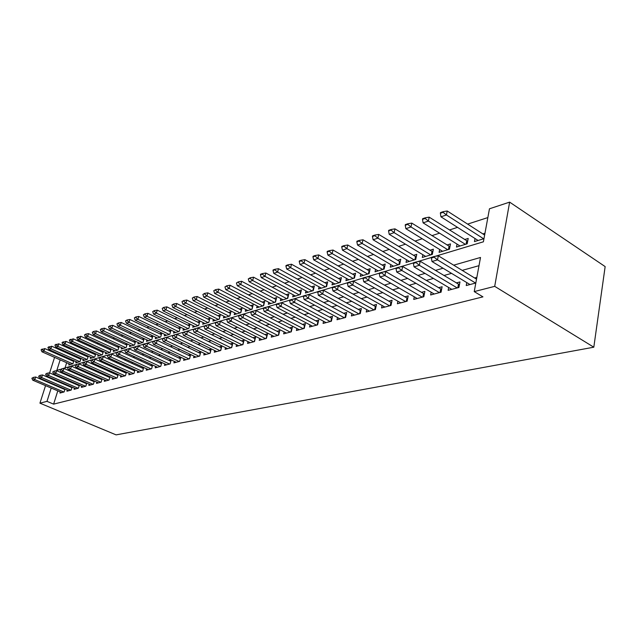 <?xml version="1.0" encoding="UTF-8"?>
<svg xmlns="http://www.w3.org/2000/svg" width="637" height="637" viewBox="0 0 637 637"><rect width="100%" height="100%" fill="white"/><g stroke="black" fill="none" stroke-linecap="round" stroke-linejoin="round"><path stroke-width="0.96" d="M435.23 256.313L483.395 241.797L489.463 208.793L509.632 202.128L605.15 266.592L593.811 347.197L116.085 434.872L39.94 403.165L46.987 401.358L53.612 404.129L482.95 296.858L474.231 291.603L480.513 257.459L453.687 265.175M61.025 350.39L62.211 350M487.846 217.583L467.622 224.113M457.525 227.369L449.475 229.973M439.57 233.166L431.942 235.634M422.227 238.764L414.99 241.105M405.466 244.178L398.595 246.392M389.255 249.409L382.733 251.511M373.561 254.474L367.374 256.472M358.368 259.378L352.5 261.274M343.654 264.124L338.08 265.924M329.393 268.726L324.106 270.438M315.562 273.193L310.538 274.818M302.145 277.525L297.375 279.062M289.126 281.729L284.596 283.186M276.482 285.806L272.182 287.191M264.196 289.771L260.119 291.085M252.26 293.625L248.398 294.875M240.659 297.368L236.988 298.554M229.368 301.014L225.896 302.137M218.387 304.558L215.091 305.625M207.702 308.005L204.581 309.017M197.295 311.366L194.333 312.321M187.159 314.638L184.356 315.546M177.285 317.823L174.634 318.683M167.658 320.937L165.15 321.741M158.271 323.962L155.898 324.727M149.122 326.916L146.876 327.641M140.188 329.799L138.078 330.484M131.477 332.61L129.478 333.255M122.965 335.357L121.094 335.962M114.66 338.04L112.892 338.613M106.546 340.66L104.89 341.193M98.624 343.216L97.063 343.717M90.876 345.716L89.411 346.186M83.304 348.16L81.934 348.606M75.899 350.549L74.625 350.963M466.786 282.589L466.236 285.535L475.815 283.003M448.679 287.494L448.129 290.329L458.919 287.47L459.962 281.944L456.259 282.939M431.177 292.224L430.636 294.955L441.059 292.2L442.126 286.754L438.519 287.725M414.273 296.802L413.732 299.43L423.812 296.762L424.887 291.404L421.368 292.351M397.91 301.221L397.384 303.753L407.131 301.174L408.213 295.894L404.79 296.818M382.081 305.497L381.555 307.942L390.991 305.449L392.089 300.242L388.745 301.15M366.753 309.63L366.235 311.995L375.368 309.582L376.483 304.454L373.21 305.338M351.911 313.635L351.393 315.928L360.247 313.587L361.362 308.531L358.169 309.391M337.522 317.513L337.013 319.734L345.588 317.465L346.711 312.48L343.598 313.324M323.564 321.271L323.063 323.421L331.383 321.223L332.514 316.31L329.464 317.13M310.028 324.918L309.534 327.004L317.6 324.87L318.739 320.029L315.761 320.833M296.89 328.461L296.404 330.484L304.231 328.405L305.378 323.628L302.456 324.416M284.134 331.893L283.648 333.852L291.252 331.845L292.399 327.131L289.548 327.896M271.736 335.221L271.258 337.132L278.648 335.173L279.802 330.531L277.007 331.28M259.697 338.462L259.227 340.317L266.409 338.414L267.556 333.828L264.817 334.568M247.984 341.607L247.522 343.415L254.505 341.567L255.66 337.037L252.977 337.761M236.598 344.673L236.136 346.424L242.928 344.633L244.082 340.158L241.455 340.867M225.514 347.643L225.068 349.355L231.677 347.611L232.831 343.192L230.252 343.892M214.733 350.541L214.287 352.213L220.72 350.509L221.875 346.146L219.351 346.831M204.23 353.36L203.792 354.984L210.059 353.328L211.213 349.02L208.737 349.689M194.006 356.107L193.568 357.691L199.676 356.075L200.822 351.823L198.394 352.476M184.037 358.782L183.615 360.327L189.555 358.758L190.71 354.554L188.321 355.199M174.331 361.386L173.901 362.899L179.698 361.362L180.836 357.261M164.856 363.926L164.442 365.399L170.087 363.902L171.21 359.921M155.619 366.402L155.213 367.844L160.723 366.386L161.822 362.509M146.614 368.815L146.207 370.224L151.582 368.807L152.657 365.033M137.815 371.172L137.417 372.549L142.664 371.164L143.723 367.493M129.231 373.473L128.841 374.819L133.961 373.465L135.004 369.89M120.855 375.719L120.465 377.04L125.465 375.719L126.492 372.231M112.669 377.908L112.279 379.206L117.168 377.908L118.171 374.516M104.667 380.05L104.285 381.316L109.062 380.058L110.05 376.746M96.856 382.144L96.474 383.386L101.14 382.152L102.119 378.919M89.212 384.191L88.838 385.409L93.4 384.199L94.364 381.045M81.743 386.189L81.377 387.384L85.836 386.205L86.775 383.124M74.433 388.14L74.075 389.318L78.439 388.164L79.362 385.154M67.291 390.059L66.933 391.206L71.201 390.075L72.108 387.137M73.374 360.423L72.252 360.773M80.541 358.209L79.33 358.583M87.866 355.948L86.576 356.346M95.359 353.631L93.973 354.061M103.019 351.266L101.546 351.72M110.862 348.845L109.277 349.331M118.88 346.361L117.192 346.886M127.081 343.829L125.298 344.378M135.482 341.233L133.579 341.822M144.081 338.573L142.067 339.202M146.9 339.911L146.478 341.344L151.741 339.744L152.864 335.866L150.754 336.519M155.707 337.204L155.285 338.669L160.675 337.029L161.798 333.103L159.648 333.764M164.736 334.425L164.306 335.922L169.824 334.242L170.955 330.277L168.765 330.953M173.989 331.574L173.551 333.111L179.212 331.391L180.335 327.378L178.113 328.063M183.464 328.66L183.026 330.229L188.831 328.469L189.953 324.4L187.692 325.101M193.186 325.666L192.74 327.275L198.696 325.467L199.819 321.359L197.518 322.067M203.163 322.593L202.709 324.241L208.817 322.386L209.939 318.229L207.59 318.954M213.395 319.44L212.933 321.136L219.2 319.225L220.33 315.02L217.934 315.761M223.898 316.207L223.428 317.943L229.861 315.984L230.992 311.724L228.548 312.48M234.679 312.886L234.209 314.662L240.81 312.656L241.941 308.34L239.448 309.112M245.755 309.471L245.277 311.294L252.061 309.232L253.184 304.868L250.644 305.649M257.133 305.959L256.647 307.838L263.622 305.72L264.745 301.293L262.157 302.097M268.822 302.352L268.336 304.279L275.51 302.105L276.633 297.622L273.982 298.442M280.853 298.642L280.36 300.624L287.733 298.387L288.848 293.848L286.148 294.684M293.219 294.82L292.717 296.866L300.306 294.557L301.428 289.962L298.665 290.814M305.951 290.894L305.442 292.996L313.253 290.623L314.367 285.965L311.549 286.833M319.057 286.841L318.54 289.015L326.59 286.562L327.697 281.849L324.806 282.74M332.554 282.677L332.028 284.906L340.325 282.39L341.424 277.605L338.47 278.52M346.456 278.377L345.931 280.678L354.475 278.082L355.573 273.233L352.556 274.165M360.797 273.942L360.263 276.323L369.078 273.639L370.161 268.726L367.071 269.682M375.583 269.363L375.042 271.832L384.135 269.061L385.21 264.076L382.049 265.056M390.839 264.642L390.29 267.19L399.678 264.339L400.745 259.275L397.504 260.278M406.589 259.761L406.032 262.404L415.73 259.45L416.781 254.322L413.461 255.349M422.857 254.72L422.299 257.459L432.308 254.41L433.359 249.202L429.951 250.253M439.665 249.505L439.1 252.348L449.459 249.194L450.486 243.907L446.991 244.99M457.048 244.106L456.474 247.06L467.192 243.804L468.203 238.437L464.62 239.544M69.616 353.312L69.361 354.124M68.119 358.082L67.88 358.83M66.654 362.724L65.022 367.899M69.122 363.815L68.756 364.985L72.944 363.711L73.9 360.661M76.145 361.657L75.771 362.851L80.055 361.545L81.026 358.424M83.32 359.451L82.945 360.669L87.325 359.34L88.312 356.139M90.653 357.198L90.271 358.44L94.754 357.078L95.749 353.806M98.154 354.897L97.772 356.163L102.342 354.769L103.361 351.417M105.822 352.54L105.431 353.83L110.113 352.404L111.149 348.972M113.665 350.127L113.267 351.449L118.052 349.992L119.103 346.472M121.683 347.667L121.285 349.012L126.182 347.515L127.257 343.908M129.892 345.143L129.486 346.512L134.503 344.991L135.593 341.289M138.293 342.555L137.887 343.964L143.014 342.395L144.129 338.597M475.027 238.517L474.454 241.59L483.961 238.7M484.964 233.253L482.862 233.906M479 265.677L462.199 270.383M451.553 273.361L443.901 275.51M433.463 278.433L426.233 280.455M415.993 283.322L409.161 285.241M399.12 288.051L392.663 289.867M382.805 292.622L376.698 294.334M367.023 297.049L361.251 298.665M351.743 301.325L346.297 302.854M336.957 305.473L331.805 306.915M322.625 309.486L317.759 310.848M308.738 313.38L304.136 314.662M295.265 317.146L290.918 318.365M282.191 320.809L278.09 321.964M269.507 324.368L265.637 325.451M257.189 327.816L253.534 328.843M245.221 331.168L241.781 332.132M233.588 334.425L230.347 335.341M222.281 337.594L219.224 338.454M211.285 340.676L208.403 341.488M200.575 343.677L197.868 344.434M190.16 346.6L187.612 347.308M180.016 349.442L177.627 350.111M170.135 352.205L167.889 352.834M160.5 354.905L158.406 355.494M151.12 357.532L149.154 358.082M141.963 360.096L140.132 360.614M133.037 362.596L131.326 363.082M124.326 365.041L122.734 365.487M115.83 367.422L114.349 367.836M107.534 369.747L106.164 370.129M99.428 372.016L98.162 372.374M91.513 374.238L90.343 374.564M83.781 376.403L82.706 376.698M76.225 378.521L75.238 378.792M68.836 380.584L67.936 380.838M61.614 382.614L60.802 382.837M59.145 386.563L59.002 387.017M57.792 390.863L53.612 404.129M60.3 391.922L59.942 393.053L64.114 391.954L65.014 389.08M64.114 388.689L63.374 388.888M71.248 386.77L70.428 386.993M78.542 384.804L77.642 385.043M86.011 382.789L85.016 383.06M93.639 380.727L92.556 381.022M101.442 378.625L100.264 378.943M109.437 376.467L108.155 376.817M117.614 374.261L116.229 374.636M125.991 372.008L124.494 372.406M134.566 369.691L132.958 370.129M143.357 367.326L141.629 367.788M152.362 364.897L150.507 365.391M161.591 362.405L159.608 362.939M171.058 359.849L168.94 360.423M180.773 357.23L178.511 357.843M476.842 277.39L474.637 277.987M474.231 291.603L494.702 286.347L593.811 347.197M494.702 286.347L509.632 202.128M60.165 359.849L56.82 370.368L60.093 369.38M61.877 368.847L67.538 367.143M69.345 366.594L75.15 364.842M76.997 364.292L82.945 362.493M84.825 361.927L90.932 360.088M92.843 359.515L99.101 357.628M101.06 357.038L107.486 355.104M109.476 354.498L116.069 352.516M118.1 351.903L124.868 349.856M126.938 349.235L133.897 347.141M136.007 346.504L143.158 344.346M145.316 343.701L152.657 341.488M154.863 340.819L162.411 338.542M164.665 337.865L172.428 335.524M174.729 334.831L182.715 332.426M185.072 331.718L193.29 329.233M195.694 328.509L204.166 325.961M206.619 325.22L215.346 322.593M217.862 321.836L226.844 319.121M229.416 318.349L238.684 315.554M241.319 314.758L250.874 311.883M253.574 311.071L263.431 308.101M266.194 307.265L276.37 304.199M279.205 303.339L289.716 300.178M292.622 299.294L303.475 296.03M306.461 295.13L317.68 291.746M320.745 290.822L332.347 287.327M335.5 286.371L347.507 282.756M350.74 281.777L363.17 278.035M366.498 277.031L379.373 273.154M382.797 272.118L396.134 268.097M399.662 267.038L413.501 262.866M417.131 261.775L431.488 257.444M63.151 350.422L62.896 351.226M61.638 355.199L61.399 355.948M56.064 352.715L55.825 353.463M54.575 357.381L49.614 372.892M48.34 376.889L48.173 377.399M46.923 381.324L46.78 381.778M45.546 385.64L39.94 403.165M52.576 383.745L52.433 384.207M51.215 388.052L46.987 401.358M443.065 268.225L435.437 270.422M425.03 273.408L417.824 275.487M407.624 278.417L400.808 280.376M390.8 283.25L384.366 285.105M374.54 287.924L368.465 289.676M358.822 292.447L353.073 294.103M343.606 296.818L338.175 298.379M328.875 301.054L323.739 302.535M314.598 305.163L309.757 306.556M300.775 309.136L296.197 310.45M287.359 312.99L283.035 314.232M274.356 316.732L270.271 317.903M261.727 320.363L257.874 321.47M249.465 323.883L245.834 324.926M237.561 327.307L234.129 328.294M225.984 330.635L222.759 331.566M214.733 333.868L211.691 334.743M203.792 337.013L200.934 337.841M193.146 340.078L190.455 340.851M182.787 343.056L180.255 343.781M172.699 345.955L170.326 346.639M162.873 348.781L160.651 349.418M153.302 351.528L151.216 352.134M143.97 354.212L142.019 354.777M134.877 356.831L133.053 357.349M126.007 359.379L124.303 359.865M117.351 361.864L115.767 362.326M108.903 364.292L107.43 364.722M100.662 366.665L99.292 367.055M92.612 368.982L91.346 369.341M84.745 371.244L83.582 371.578M77.061 373.449L75.994 373.76M69.56 375.607L68.581 375.886M62.219 377.717L61.327 377.972M55.045 379.779L54.241 380.01M32.861 377.908L31.85 378.211L32.861 377.908L34.788 379.588L35.624 377L64.87 389.533M61.797 392.567L32.766 380.185L34.788 379.588L63.883 392.01M31.85 378.211L32.766 380.185M35.624 377L32.997 377.478M73.669 361.402L44.821 348.574L44.001 351.114L41.97 351.799L70.54 364.444M42.225 349.036L41.079 349.801L44.821 348.574M72.642 363.807L44.001 351.114L42.09 349.458M41.97 351.799L41.079 349.801M39.685 375.854L38.65 376.164L39.685 375.854L41.636 377.55L42.472 374.938L71.949 387.646M68.812 390.712L39.566 378.171L41.636 377.55L70.946 390.147M38.65 376.164L39.566 378.171M42.472 374.938L39.82 375.416M46.66 373.752L45.601 374.07L46.66 373.752L48.635 375.472L49.471 372.836L79.187 385.719M75.986 388.809L46.517 376.101L48.635 375.472L78.168 388.236M45.601 374.07L46.517 376.101M49.471 372.836L46.796 373.314M53.787 371.61L52.712 371.936L53.787 371.61L55.793 373.346L56.637 370.678L86.584 383.745M83.312 386.866L53.627 373.991L55.793 373.346L85.549 386.277M52.712 371.936L53.627 373.991M56.637 370.678L53.93 371.164M61.088 369.412L59.982 369.747L61.088 369.412L63.111 371.172L63.963 368.473L94.157 381.722M90.812 384.883L60.897 371.825L63.111 371.172L93.098 384.286M59.982 369.747L60.897 371.825M63.963 368.473L61.232 368.966M80.78 359.228L51.708 346.225L50.888 348.781L48.802 349.49L77.587 362.302M49.089 346.679L47.91 347.468L51.708 346.225M79.729 361.649L50.888 348.781L48.953 347.109M48.802 349.49L47.91 347.468M88.041 357.007L58.747 343.813L57.919 346.409L55.793 347.125L84.785 360.112M56.096 344.283L54.901 345.079L58.747 343.813M86.974 359.443L57.919 346.409L55.96 344.713M55.793 347.125L54.901 345.079M95.47 354.737L65.945 341.352L65.109 343.972L62.936 344.705L92.142 357.875M63.27 341.822L62.044 342.634L65.945 341.352M94.387 357.19L65.109 343.972L63.127 342.26M62.936 344.705L62.044 342.634M103.059 352.412L73.303 338.844L72.467 341.48L70.245 342.236L99.667 355.581M70.596 339.314L69.353 340.134L73.303 338.844M101.96 354.889L72.467 341.48L70.46 339.752M70.245 342.236L69.353 340.134M68.549 367.167L67.418 367.509L68.549 367.167L70.603 368.942L71.455 366.219L101.896 379.66M98.48 382.861L68.334 369.619L70.603 368.942L100.813 382.24M67.418 367.509L68.334 369.619M71.455 366.219L68.692 366.713M110.822 350.039L80.827 336.264L79.991 338.94L77.714 339.704L107.358 353.24M78.096 336.742L76.822 337.578L80.827 336.264M109.699 352.532L79.991 338.94L77.961 337.188M77.714 339.704L76.822 337.578M76.193 364.866L76.336 364.404L75.039 365.216L76.193 364.866L78.271 366.665L79.123 363.91L109.811 377.55M106.323 380.783L75.954 367.35L78.271 366.665L108.712 380.146M75.039 365.216L75.954 367.35M79.123 363.91L76.336 364.404M118.769 347.611L88.527 333.637L87.691 336.336L85.366 337.124L115.225 350.852M85.772 334.114L84.474 334.958L85.772 334.114L88.527 333.637M117.622 350.119L87.691 336.336L85.637 334.56M85.366 337.124L84.474 334.958M84.012 362.517L84.164 362.047L82.834 362.867L84.012 362.517L86.122 364.332L86.982 361.545L117.917 375.392M114.349 378.657L83.75 365.033L86.122 364.332L116.794 378.012M82.834 362.867L83.75 365.033M86.982 361.545L84.164 362.047M126.89 345.127L96.41 330.937L95.574 333.669L93.185 334.473L123.275 348.399M93.631 331.423L92.293 332.283L93.631 331.423L96.41 330.937M125.728 347.659L95.574 333.669L93.488 331.877M93.185 334.473L92.293 332.283M92.031 360.104L92.174 359.634L90.812 360.47L92.031 360.104L94.157 361.943L95.017 359.125L126.214 373.178M122.567 376.483L91.728 362.66L94.157 361.943L125.067 375.822M90.812 360.47L91.728 362.66M95.017 359.125L92.174 359.634M135.211 342.587L104.484 328.174L103.64 330.937L101.203 331.766L131.517 345.899M101.665 328.668L100.312 329.544L101.665 328.668L104.484 328.174M134.025 345.135L103.64 330.937L101.53 329.13M101.203 331.766L100.312 329.544M100.232 357.636L100.375 357.158L99.133 357.532L98.99 358.01L100.232 357.636L102.39 359.491L103.258 356.64L134.702 370.917M130.975 374.253L99.898 360.231L102.39 359.491L133.539 373.577M98.99 358.01L99.898 360.231M103.258 356.64L100.375 357.158M143.723 339.983L112.749 325.356L111.905 328.143L109.405 328.987L139.949 343.335M109.906 325.849L108.513 326.741L109.906 325.849L112.749 325.356M142.513 342.555L111.905 328.143L109.763 326.311M109.405 328.987L108.513 326.741M108.64 355.104L108.784 354.626L107.366 355.486L108.64 355.104L110.83 356.983L111.698 354.1L143.405 368.6M139.591 371.976L108.274 357.747L110.83 356.983L142.218 371.283M107.366 355.486L108.274 357.747M111.698 354.1L108.784 354.626M152.442 337.315L121.213 322.457L120.369 325.276L117.805 326.144L148.58 340.707M118.339 322.959L116.921 323.867L118.339 322.959L121.213 322.457M151.208 339.903L120.369 325.276L118.195 323.429M117.805 326.144L116.921 323.867M117.256 352.508L117.399 352.022L115.95 352.906L117.256 352.508L119.477 354.419L120.345 351.497L152.323 366.227M148.421 369.643L116.858 355.191L119.477 354.419L151.104 368.927M115.95 352.906L116.858 355.191M120.345 351.497L117.399 352.022M161.368 334.592L129.892 319.495L129.04 322.346L126.413 323.23L157.427 338.016M126.986 319.997L125.529 320.921L126.986 319.997L129.892 319.495M160.118 337.196L129.04 322.346L126.843 320.475M126.413 323.23L125.529 320.921M126.094 349.856L126.237 349.363L124.748 350.254L126.094 349.856L128.34 351.783L129.215 348.829L161.456 363.799M157.458 367.246L125.656 352.579L128.34 351.783L160.221 366.522M124.748 350.254L125.656 352.579M129.215 348.829L126.237 349.363M170.517 331.797L138.778 316.454L137.926 319.336L135.235 320.244L166.48 335.261M135.84 316.963L134.359 317.903L135.84 316.963L138.778 316.454M169.243 334.425L137.926 319.336L135.697 317.441M135.235 320.244L134.359 317.903M179.897 328.931L147.895 313.332L147.043 316.255L144.288 317.186L175.764 332.442M144.925 313.85L143.405 314.805L144.925 313.85L147.895 313.332M178.599 331.574L147.043 316.255L144.782 314.336M144.288 317.186L143.405 314.805M188.807 328.477L189.492 325.985L157.243 310.139L156.391 313.093L153.565 314.049L185.279 329.544M154.242 310.657L152.689 311.636L154.242 310.657L157.243 310.139M188.186 328.66L156.391 313.093L154.098 311.151M153.565 314.049L152.689 311.636M135.155 347.125L135.299 346.632L133.778 347.539L135.155 347.125L137.433 349.076L138.309 346.09L170.82 361.298M166.735 364.794L134.686 349.896L137.433 349.076L169.561 364.046M133.778 347.539L134.686 349.896M138.309 346.09L135.299 346.632M144.448 344.33L144.591 343.829L143.182 344.251L143.038 344.752L144.448 344.33L146.765 346.305L147.641 343.287L180.422 358.742M176.234 362.278L143.938 347.141L146.765 346.305L179.14 361.513M143.038 344.752L143.938 347.141M147.641 343.287L144.591 343.829M153.987 341.456L154.13 340.946L152.538 341.894L153.987 341.456L156.336 343.462L157.212 340.405L190.28 356.123M185.988 359.698L153.437 344.322L156.336 343.462L188.958 358.91M152.538 341.894L153.437 344.322M157.212 340.405L154.13 340.946M199.373 322.991L166.838 306.859L165.978 309.845L163.08 310.832L195.041 326.574M163.797 307.384L162.204 308.38L163.797 307.384L166.838 306.859M198.019 325.674L165.978 309.845L163.653 307.878M163.08 310.832L162.204 308.38M163.781 338.51L163.924 338L162.292 338.956L163.781 338.51L166.161 340.54L167.045 337.443L200.392 353.431M195.989 357.054L163.191 341.424L166.161 340.54L199.047 356.242M162.292 338.956L163.191 341.424M167.045 337.443L163.924 338M209.485 319.901L176.68 303.491L175.828 306.516L172.842 307.528L205.05 323.532M173.606 304.024L171.974 305.035L173.606 304.024L176.68 303.491M208.1 322.601L175.828 306.516L173.463 304.526M172.842 307.528L171.974 305.035M173.837 335.484L173.981 334.966L172.309 335.946L173.837 335.484L176.258 337.538L177.134 334.409L210.767 350.676M206.261 354.331L173.2 338.446L176.258 337.538L209.39 353.503M172.309 335.946L173.2 338.446M177.134 334.409L173.981 334.966M219.869 316.732L186.792 300.035L185.932 303.101L182.867 304.136L215.322 320.411M183.679 300.576L182.007 301.604L183.679 300.576L186.792 300.035M218.451 319.455L185.932 303.101L183.536 301.086M182.867 304.136L182.007 301.604M184.165 332.379L184.316 331.845L182.604 332.848L184.165 332.379L186.625 334.457L187.509 331.288L221.429 347.842M216.803 351.544L183.488 335.388L186.625 334.457L220.02 350.692M182.604 332.848L183.488 335.388M187.509 331.288L184.316 331.845M230.522 313.484L197.167 296.492L196.307 299.589L193.162 300.648L225.864 317.202M194.022 297.033L192.302 298.084L194.022 297.033L197.167 296.492M229.081 316.223L196.307 299.589L193.879 297.543M193.162 300.648L192.302 298.084M194.787 329.186L194.93 328.644L193.17 329.671L194.787 329.186L197.279 331.288L198.163 328.079L232.378 344.928M227.632 348.678L194.054 332.251L197.279 331.288L230.936 347.802M193.17 329.671L194.054 332.251M198.163 328.079L194.93 328.644M241.471 310.147L207.829 292.845L206.969 295.982L203.736 297.073L236.685 313.906M204.644 293.386L202.885 294.461L204.644 293.386L207.829 292.845M239.99 312.902L206.969 295.982L204.501 293.912M203.736 297.073L202.885 294.461M205.703 325.897L205.847 325.356L204.047 326.399L205.703 325.897L208.235 328.031L209.119 324.782L243.629 341.942M238.756 345.732L204.915 329.018L208.235 328.031L242.148 344.84M204.047 326.399L204.915 329.018M209.119 324.782L205.847 325.356M252.714 306.716L218.786 289.094L217.926 292.272L214.605 293.394L247.801 310.53M215.561 289.652L213.761 290.743L215.561 289.652L218.786 289.094M251.201 309.494L217.926 292.272L215.417 290.177M214.605 293.394L213.761 290.743M216.93 322.521L217.074 321.972L215.37 322.481L215.226 323.031L216.93 322.521L219.502 324.687L220.386 321.39L255.19 338.868M250.19 342.706L216.086 325.698L219.502 324.687L253.685 341.782M215.226 323.031L216.086 325.698M220.386 321.39L217.074 321.972M264.259 303.196L230.053 285.241L229.193 288.457L225.785 289.62L259.227 307.05M226.788 285.798L224.941 286.921L226.788 285.798L230.053 285.241M262.715 305.991L229.193 288.457L226.645 286.339M225.785 289.62L224.941 286.921M228.476 319.041L228.627 318.484L226.876 319.018L226.724 319.575L228.476 319.041L231.096 321.239L231.979 317.895L267.086 335.707M261.95 339.601L227.584 322.282L231.096 321.239L265.541 338.645M226.724 319.575L227.584 322.282M231.979 317.895L228.627 318.484M276.139 299.573L241.646 281.283L240.786 284.54L237.275 285.726L270.972 303.483M238.342 281.849L236.438 282.987L238.342 281.849L241.646 281.283M274.555 302.392L240.786 284.54L238.19 282.39M237.275 285.726L236.438 282.987M240.372 315.466L240.515 314.901L238.708 315.45L238.564 316.008L240.372 315.466L243.031 317.688L243.907 314.304L279.325 332.458M274.037 336.4L239.416 318.763L243.031 317.688L277.74 335.42M238.564 316.008L239.416 318.763M243.907 314.304L240.515 314.901M252.61 311.78L252.762 311.214L250.898 311.772L250.755 312.345L252.61 311.78L255.318 314.041L256.193 310.609L291.921 329.106M286.491 333.103L251.591 315.148L255.318 314.041L290.289 332.1M250.755 312.345L251.591 315.148M256.193 310.609L252.762 311.214M265.223 307.99L265.374 307.408L263.455 307.982L263.312 308.563L265.223 307.99L267.978 310.275L268.854 306.795L304.884 325.666M299.302 329.711L264.14 311.413L267.978 310.275L303.22 328.676M263.312 308.563L264.14 311.413M268.854 306.795L265.374 307.408M288.354 295.855L253.566 277.206L252.706 280.511L249.091 281.729L283.043 299.812M250.222 277.772L248.271 278.942L250.078 278.329L250.222 277.772L253.566 277.206M286.73 298.689L252.706 280.511L250.078 278.329M249.091 281.729L248.271 278.942M300.927 292.025L265.836 273.01L264.984 276.354L261.258 277.613L295.464 296.03M262.452 273.584L260.589 274.221L260.445 274.778L262.309 274.141L262.452 273.584L265.836 273.01M299.263 294.875L264.984 276.354L262.309 274.141M261.258 277.613L260.445 274.778M313.858 288.083L278.473 268.687L277.621 272.079L273.791 273.377L308.244 292.144M275.049 269.268L273.13 269.929L272.986 270.486L274.905 269.833L275.049 269.268L278.473 268.687M312.154 290.958L277.621 272.079L274.905 269.833M273.791 273.377L272.986 270.486M278.226 304.072L278.377 303.491L276.394 304.08L276.251 304.669L278.226 304.072L281.028 306.397L281.904 302.87L318.245 322.123M312.496 326.224L277.071 307.575L281.028 306.397L316.533 325.149M276.251 304.669L277.071 307.575M281.904 302.87L278.377 303.491M327.187 284.022L291.499 264.236L290.647 267.675L286.698 269.005L321.406 288.139M288.02 264.825L286.053 265.502L285.909 266.075L287.876 265.398L288.02 264.825L291.499 264.236M325.435 286.921L290.647 267.675L287.876 265.398M286.698 269.005L285.909 266.075M291.635 300.043L291.778 299.446L289.739 300.059L289.596 300.656L291.635 300.043L294.477 302.4L295.353 298.825L332.012 318.468M326.096 322.625L290.4 303.61L294.477 302.4L330.253 321.518M289.596 300.656L290.4 303.61M295.353 298.825L291.778 299.446M340.906 279.842L304.916 259.649L304.064 263.129L299.995 264.506L334.966 284.014M301.397 260.238L299.366 260.939L299.223 261.52L301.253 260.82L301.397 260.238L304.916 259.649M339.107 282.756L304.064 263.129L301.253 260.82M299.995 264.506L299.223 261.52M305.457 295.879L305.609 295.273L303.507 295.91L303.355 296.516L305.457 295.879L308.356 298.275L309.232 294.644L346.209 314.702M340.11 318.914L304.152 299.525L308.356 298.275L344.402 317.775M303.355 296.516L304.152 299.525M309.232 294.644L305.609 295.273M355.048 275.542L318.755 254.919L317.911 258.447L313.715 259.872L348.933 279.77M315.188 255.517L313.093 256.233L312.95 256.822L315.044 256.106L315.188 255.517L318.755 254.919M353.209 278.473L317.911 258.447L315.044 256.106M313.715 259.872L312.95 256.822M360.239 313.587L360.853 310.808L323.556 290.329L322.688 294.015L358.989 313.914M317.568 292.24L319.734 291.587L319.878 290.974L317.712 291.627L318.341 295.305L354.57 315.084M319.734 291.587L322.688 294.015L318.341 295.305M323.556 290.329L319.878 290.974M369.07 273.647L369.627 271.099L333.032 250.038L332.188 253.614L327.856 255.079L363.329 275.391M329.417 250.644L327.251 251.384L327.115 251.981L329.273 251.241L329.417 250.644L333.032 250.038M367.74 274.053L332.188 253.614L329.273 251.241M327.856 255.079L327.115 251.981M334.473 287.152L334.616 286.531L332.379 287.207L332.235 287.828L334.473 287.152L337.483 289.62L338.343 285.878L375.973 306.803M369.484 311.143L332.992 290.95L337.483 289.62L374.054 309.932M332.235 287.828L332.992 290.95M338.343 285.878L334.616 286.531M349.705 282.565L349.848 281.936L347.531 282.637L347.388 283.266L349.705 282.565L352.771 285.073L353.623 281.283L391.58 302.671M384.883 307.066L348.128 286.451L352.771 285.073L389.597 305.816M347.388 283.266L348.128 286.451M353.623 281.283L349.848 281.936M365.447 277.828L365.59 277.191L363.194 277.907L363.058 278.552L365.447 277.828L368.568 280.376L369.42 276.522L407.704 298.395M400.784 302.854L363.775 281.801L368.568 280.376L405.658 301.564M363.058 278.552L363.775 281.801M369.42 276.522L365.59 277.191M384.684 266.521L347.77 244.998L346.934 248.629L342.459 250.142L378.187 270.876M344.107 245.611L341.87 246.376L341.735 246.981L343.964 246.216L344.107 245.611L347.77 244.998M382.733 269.491L346.934 248.629L343.964 246.216M342.459 250.142L341.735 246.981M400.211 261.799L362.994 239.791L362.158 243.477L357.54 245.038L393.507 266.21M359.276 240.412L356.967 241.2L356.831 241.813L359.133 241.025L359.276 240.412L362.994 239.791M398.205 264.785L362.158 243.477L359.133 241.025M357.54 245.038L356.831 241.813M416.248 256.918L378.712 234.416L377.892 238.158L373.115 239.775L409.328 261.401M374.946 235.045L372.565 235.857L372.422 236.478L374.811 235.666L374.946 235.045L378.712 234.416M414.177 259.928L377.892 238.158L374.811 235.666M373.115 239.775L372.422 236.478M381.738 272.931L381.874 272.278L379.397 273.026L379.254 273.679L381.738 272.931L384.915 275.518L385.759 271.609L424.369 293.983M417.227 298.506L379.955 276.991L384.915 275.518L422.259 297.168M379.254 273.679L379.955 276.991M385.759 271.609L381.874 272.278M432.818 251.886L394.972 228.858L394.152 232.656L389.215 234.32L425.675 256.424M391.15 229.495L388.689 230.339L388.546 230.968L391.014 230.124L391.15 229.495L394.972 228.858M430.684 254.904L394.152 232.656L391.014 230.124M389.215 234.32L388.546 230.968M398.587 267.858L398.73 267.198L396.166 267.97L396.023 268.631L398.587 267.858L401.836 270.486L402.672 266.513L441.6 289.413M434.219 294.007L396.7 272.015L401.836 270.486L439.434 292.63M396.023 268.631L396.7 272.015M402.672 266.513L398.73 267.198M449.945 246.678L411.789 223.109L410.984 226.963L405.873 228.691L442.564 251.289M407.911 223.746L405.363 224.622L405.228 225.267L407.776 224.391L407.911 223.746L411.789 223.109M447.747 249.712L410.984 226.963L407.776 224.391M405.873 228.691L405.228 225.267M416.041 262.603L416.184 261.934L413.524 262.739L413.389 263.407L416.041 262.603L419.353 265.279L420.181 261.25L459.444 284.691M451.8 289.357L414.034 266.863L419.353 265.279L457.199 287.924M413.389 263.407L414.034 266.863M420.181 261.25L416.184 261.934M467.662 241.296L429.195 217.153L428.398 221.071L423.103 222.862L460.033 245.978M425.261 217.806L422.626 218.714L422.49 219.359L425.126 218.459L425.261 217.806L429.195 217.153M465.392 244.345L428.398 221.071L425.126 218.459M423.103 222.862L422.49 219.359M434.131 257.165L434.267 256.48L431.512 257.308L431.376 257.993L434.131 257.165L437.515 259.88L438.328 255.787L476.524 279.141M470.002 284.54L431.997 261.52L437.515 259.88L475.592 283.059M431.376 257.993L431.997 261.52M438.328 255.787L434.267 256.48M484.638 235.045L447.222 210.99L446.433 214.972L440.955 216.819L478.108 240.483M443.233 211.651L440.493 212.591L440.366 213.252L443.097 212.312L443.233 211.651L447.222 210.99M483.65 238.795L446.433 214.972L443.097 212.312M440.955 216.819L440.366 213.252M179.674 361.37L180.406 358.735M189.5 358.766L190.232 356.107M199.325 322.967L198.64 325.483M199.588 356.099L200.321 353.4M209.422 319.87L208.729 322.41M209.939 353.36L210.672 350.629M219.773 316.693L219.08 319.264M220.569 350.549L221.302 347.786M230.403 313.428L229.71 316.032M231.486 347.659L232.218 344.856M241.319 310.076L240.627 312.711M242.713 344.689L243.438 341.854M252.531 306.628L251.838 309.303M254.243 341.639L254.975 338.765M264.052 303.093L263.36 305.8M266.107 338.494L266.831 335.588M275.893 299.454L275.208 302.193M278.305 335.269L279.03 332.323M290.862 331.949L291.587 328.955M303.793 328.525L304.518 325.499M288.067 295.711L287.383 298.49M300.6 291.865L299.916 294.676M313.492 287.908L312.815 290.751M317.107 324.997L317.831 321.932M326.773 283.831L326.096 286.714M330.834 321.367L331.551 318.253M340.453 279.627L339.776 282.557M344.983 317.624L345.7 314.463M354.546 275.303L353.877 278.265M359.579 313.762L360.287 310.561M369.078 270.836L368.409 273.846M375.304 309.598L375.91 306.787M374.636 309.773L375.344 306.524M390.863 305.481L391.46 302.623M390.186 305.656L390.887 302.36M406.932 301.229L407.529 298.331M406.255 301.405L406.947 298.06M384.063 266.234L383.402 269.284M384.629 266.497L384.063 269.085M399.534 261.481L398.881 264.578M400.1 261.751L399.55 264.371M415.507 256.576L414.862 259.721M416.08 256.854L415.531 259.514M423.541 296.834L424.131 293.888M422.857 297.017L423.541 293.617M432.005 251.511L431.368 254.696M432.587 251.79L432.045 254.489M440.716 292.287L441.298 289.302M440.032 292.471L440.7 289.023M449.061 246.272L448.432 249.505M449.642 246.559L449.109 249.298M458.489 287.59L459.062 284.548M457.796 287.765L458.465 284.261M466.698 240.858L466.077 244.138M467.287 241.152L466.762 243.931"/></g></svg>
